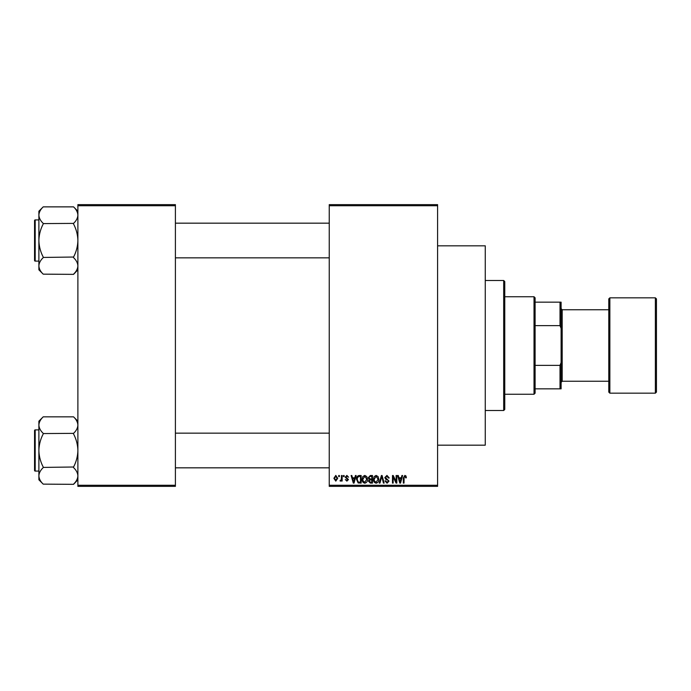 <?xml version="1.0" encoding="UTF-8"?>
<svg xmlns="http://www.w3.org/2000/svg" width="691" height="691" viewBox="0 0 691 691"><rect width="100%" height="100%" fill="white"/><g stroke="black" fill="none" stroke-linecap="round" stroke-linejoin="round"><path stroke-width="1.04" d="M437.593 245.823L485.263 245.823L485.263 445.177L437.593 445.177M437.593 205.737L329.244 205.737L329.244 204.648L437.593 204.648L437.593 486.352L329.244 486.352L329.244 485.263L437.593 485.263M338.702 475.512L339.393 475.512L339.393 476.6L338.702 476.6L338.702 475.512M343.436 475.512L344.118 475.512L344.118 476.6L343.436 476.6L343.436 475.512M355.416 475.512L356.141 475.512L354.042 483.095L353.317 483.095L351.114 475.512L351.84 475.512L352.436 477.783L354.82 477.783L355.416 475.512M366.783 476.609L367.465 479.208C367.612 481.359 366.722 482.689 364.796 483.199C362.913 482.698 362.024 481.402 362.144 479.295L362.827 476.574L364.805 475.417L366.783 476.609M378.115 476.609L378.789 479.208C378.944 481.359 378.055 482.689 376.129 483.199C374.237 482.698 373.356 481.402 373.477 479.295L374.159 476.574L376.129 475.417L378.115 476.609M386.951 475.417L389.232 477.973L388.541 478.077L386.882 476.298L385.492 477.602L389.033 481.117L387.072 483.199L384.999 480.927L385.69 480.832L387.055 482.309L388.342 481.091L388.126 480.323L385.846 479.416L384.801 477.611L386.951 475.417M401.903 475.512L402.628 475.512L400.53 483.095L399.804 483.095L397.601 475.512L398.327 475.512L398.923 477.783L401.307 477.783L401.903 475.512M329.244 205.737L329.244 485.263M405.963 475.952L406.368 477.783L405.677 477.878L404.848 476.298L404.105 476.876L404.01 483.095L403.319 483.095L403.319 477.947L404.883 475.417L405.963 475.952M396.124 475.512L396.815 475.512L396.815 483.095L396.081 483.095L393.17 477.015L393.17 483.095L392.479 483.095L392.479 475.512L393.222 475.512L396.124 481.584L396.124 475.512M381.415 475.512L382.088 475.512L384.136 483.095L383.419 483.095L381.795 476.401L379.972 483.095L379.255 483.095L381.415 475.512M370.35 475.512L372.484 475.512L372.484 483.095L370.341 483.095L368.45 481.195L369.193 479.597L368.251 477.74L370.35 475.512M359.139 475.512L361.16 475.512L361.16 483.095L358.137 482.957L356.53 479.347C356.349 477.187 357.221 475.909 359.139 475.512M346.873 475.417L348.558 477.187L346.822 476.203L345.897 477.058L348.454 479.554L346.899 481.126L345.301 479.554L346.873 480.34L347.763 479.666L345.206 477.196L346.873 475.417M341.458 475.512L342.149 475.512L342.149 481.031L341.458 481.031L341.458 480.15L340.637 481.126L339.981 480.832L341.337 479.502L341.458 475.512M335.8 475.417L337.718 478.276L335.8 481.126L333.874 478.327L335.8 475.417M175.402 486.352L77.884 486.352L77.884 485.263L175.402 485.263L175.402 486.352M175.402 205.737L77.884 205.737L77.884 204.648L175.402 204.648L175.402 485.263M77.884 205.737L77.884 485.263M400.435 480.876L401.074 478.664L399.156 478.664L400.115 482.309L400.435 480.876M376.12 482.309L378.098 479.191L376.137 476.298L374.159 479.321L374.453 481.04L376.12 482.309M371.801 482.214L371.801 479.943L369.78 480.02L369.141 481.066L370.601 482.214L371.801 482.214M371.801 479.062L371.801 476.401L369.625 476.496L368.942 477.731L370.436 479.062L371.801 479.062M364.796 482.309L366.774 479.191L364.813 476.298L362.835 479.321L363.129 481.04L364.796 482.309M360.469 482.214L360.469 476.401L359.234 476.401L357.497 477.507L357.221 479.355L358.266 482.059L360.469 482.214M353.939 480.876L354.587 478.664L352.669 478.664L353.628 482.309L353.939 480.876M335.817 480.34L337.027 478.276L335.783 476.203L334.565 478.276L335.817 480.34M503.687 280.494L504.767 281.574L504.767 409.426L503.687 410.506L503.687 280.494L485.263 280.494M77.884 269.827L73.557 274.362L43.213 274.154C40.501 271.58 39.059 268.825 38.886 265.897C39.042 263.003 40.484 260.248 43.213 257.639L43.213 257.035C40.493 251.835 39.05 246.333 38.886 240.511C39.05 234.681 40.493 229.179 43.213 223.996L43.213 223.392C40.501 220.809 39.059 218.054 38.886 215.126C39.042 212.232 40.484 209.485 43.213 206.868L73.557 206.868C76.269 209.451 77.712 212.197 77.884 215.126L77.798 213.985L77.884 215.126C77.729 218.019 76.286 220.774 73.557 223.392L43.213 223.59M43.213 274.154L38.886 269.827L38.886 211.204L43.213 206.868M34.55 222.096L34.55 220.576A0.648 0.648 0 0 1 35.198 219.928L35.198 261.103A0.648 0.648 0 0 1 34.55 260.447L34.55 220.576A0.648 0.648 0 0 1 35.198 219.928L38.886 219.928M35.198 261.103L38.886 261.103M73.557 223.59L73.557 223.996C76.278 229.196 77.72 234.698 77.884 240.511C77.72 246.341 76.278 251.852 73.557 257.035L43.213 257.441M73.557 257.441L73.557 257.639C76.269 260.222 77.712 262.969 77.884 265.897C77.729 268.79 76.286 271.546 73.557 274.154M73.557 206.868L77.884 211.204M534.022 394.259L534.022 296.741L535.102 297.83L535.102 393.17L534.022 394.259L504.767 394.259M534.022 296.741L504.767 296.741M561.109 388.834L560.021 388.834L560.021 365.358L561.109 362.594L561.109 388.834M535.102 388.834L560.021 388.834M535.102 302.166L561.109 302.166L561.109 362.594M535.102 365.358L560.021 365.358M561.109 328.406L560.021 325.642L560.021 302.166M535.102 325.642L560.021 325.642M656.45 298.909L656.45 392.091L655.37 393.17L655.37 297.83L656.45 298.909M561.109 308.661L562.189 309.749L562.189 381.251L608.78 381.251L608.78 392.091L608.78 298.909L609.859 297.83L609.859 393.17L655.37 393.17M34.55 260.447L34.55 258.935M77.884 479.796L73.557 484.331L43.213 484.132C40.501 481.549 39.059 478.803 38.886 475.874C39.042 472.981 40.484 470.226 43.213 467.608L43.213 467.004C40.493 461.804 39.05 456.302 38.886 450.489C39.05 444.658 40.493 439.148 43.213 433.965L43.213 433.361C40.501 430.778 39.059 428.031 38.886 425.103C39.042 422.21 40.484 419.454 43.213 416.846L73.557 416.846C76.269 419.42 77.712 422.175 77.884 425.103L77.798 423.954L77.884 425.103C77.729 427.997 76.286 430.752 73.557 433.361L43.213 433.559M43.213 484.132L38.886 479.796L38.886 421.173L43.213 416.837M34.55 432.065L34.55 430.553A0.648 0.648 0 0 1 35.198 429.897L35.198 471.072A0.648 0.648 0 0 1 34.55 470.424L34.55 430.553A0.648 0.648 0 0 1 35.198 429.897L38.886 429.897M35.198 471.072L38.886 471.072M73.557 433.559L73.557 433.965C76.278 439.165 77.72 444.667 77.884 450.489C77.72 456.319 76.278 461.821 73.557 467.004L43.213 467.41M73.557 467.41L73.557 467.608C76.269 470.191 77.712 472.946 77.884 475.874C77.729 478.768 76.286 481.515 73.557 484.132M73.557 416.846L77.884 421.173M34.55 470.424L34.55 468.904M503.687 410.506L485.263 410.506M329.244 223.176L175.402 223.176M329.244 257.847L175.402 257.847M175.402 467.824L329.244 467.824M175.402 433.153L329.244 433.153M562.189 309.749L608.78 309.749M609.859 297.83L655.37 297.83M562.189 381.251L561.109 382.339M609.859 393.17L608.78 392.091"/></g></svg>
